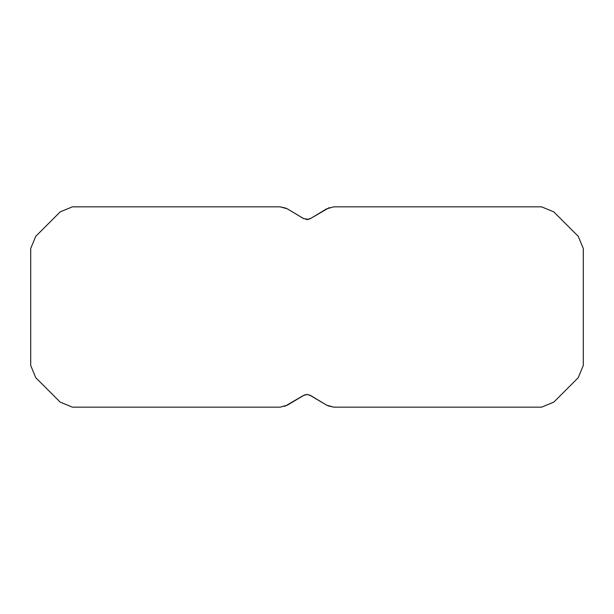 <?xml version="1.0" encoding="UTF-8"?>
<svg xmlns="http://www.w3.org/2000/svg" width="614" height="614" viewBox="0 0 614 614"><rect width="100%" height="100%" fill="white"/><g stroke="black" fill="none" stroke-linecap="round" stroke-linejoin="round"><path stroke-width="0.92" d="M305.918 394.579L303.439 395.485L305.918 394.579L303.439 395.485L305.918 394.579L303.439 395.485L305.918 394.579L303.439 395.485L305.918 394.579L303.439 395.485L287.291 405.186L303.439 395.485L307 394.495L310.561 395.485L326.709 405.186L333.824 407.159L541.609 407.159L333.824 407.159L424.427 407.159L333.824 407.159L424.427 407.159L333.824 407.159L424.427 407.159L333.824 407.159L424.427 407.159L333.824 407.159L424.427 407.159L333.824 407.159L424.427 407.159L333.824 407.159L424.427 407.159L333.824 407.159L424.427 407.159L333.824 407.159L424.427 407.159L333.824 407.159L424.427 407.159L333.824 407.159L424.427 407.159L333.824 407.159L424.427 407.159L333.824 407.159L424.427 407.159L333.824 407.159L424.427 407.159L333.824 407.159L424.427 407.159L333.824 407.159L424.427 407.159L333.824 407.159L424.427 407.159L333.824 407.159L424.427 407.159L333.824 407.159L424.427 407.159L333.824 407.159L424.427 407.159L333.824 407.159L424.427 407.159L333.824 407.159L424.427 407.159L333.824 407.159L424.427 407.159L333.824 407.159L424.427 407.159L333.824 407.159L424.427 407.159L333.824 407.159L424.427 407.159L333.824 407.159L327.769 405.762M308.397 219.359L303.439 218.515L287.291 208.814L280.176 206.841L286.231 208.238M304.467 394.979L287.291 405.186L280.176 407.159L72.391 407.159L60.18 402.101L35.758 377.679L30.7 365.468L30.7 248.532L35.758 236.321L60.18 211.899L72.391 206.841L280.176 206.841L189.572 206.841L280.176 206.841L189.572 206.841L280.176 206.841L287.291 208.814L280.176 206.841L189.572 206.841L280.176 206.841L287.291 208.814L280.176 206.841L189.572 206.841L280.176 206.841L287.291 208.814L280.176 206.841L189.572 206.841L280.176 206.841L287.291 208.814L280.176 206.841L189.572 206.841L280.176 206.841L287.291 208.814L280.176 206.841L189.572 206.841L280.176 206.841L287.291 208.814L280.176 206.841L189.572 206.841L280.176 206.841L287.291 208.814L280.176 206.841L189.572 206.841L280.176 206.841L287.291 208.814L280.176 206.841L189.572 206.841L280.176 206.841L287.291 208.814L280.176 206.841L189.572 206.841L280.176 206.841L287.291 208.814L280.176 206.841L189.572 206.841L280.176 206.841L287.291 208.814L280.176 206.841L189.572 206.841L280.176 206.841L287.291 208.814L280.176 206.841L189.572 206.841M304.107 218.868L287.291 208.814L280.176 206.841L72.391 206.841M189.572 407.159L72.391 407.159L60.18 402.101M303.439 395.485L284.696 406.399M305.603 394.641L307 394.495M303.439 218.515L287.291 208.814L303.439 218.515M583.3 365.468L578.242 377.679L583.3 365.468L583.3 248.532L578.242 236.321L583.3 248.532M309.533 219.021L308.082 219.421L310.561 218.515L308.082 219.421L310.561 218.515L308.082 219.421L310.561 218.515L308.082 219.421L310.561 218.515L308.082 219.421L310.561 218.515L308.082 219.421L310.561 218.515L308.082 219.421L310.561 218.515L308.082 219.421L310.561 218.515L308.082 219.421L310.561 218.515L308.082 219.421L310.561 218.515L308.082 219.421L310.561 218.515L308.082 219.421L310.561 218.515L308.082 219.421L310.561 218.515L326.709 208.814L310.561 218.515L326.709 208.814L333.824 206.841L541.609 206.841L553.82 211.899L578.242 236.321M307 219.505L310.561 218.515L326.709 208.814L333.824 206.841L541.609 206.841M578.242 377.679L553.82 402.101L541.609 407.159L553.82 402.101M333.824 206.841L326.709 208.814L333.824 206.841L326.709 208.814L333.824 206.841L326.709 208.814L333.824 206.841L326.709 208.814L333.824 206.841L326.709 208.814L333.824 206.841L326.709 208.814L333.824 206.841L326.709 208.814L333.824 206.841L326.709 208.814L333.824 206.841L326.709 208.814L333.824 206.841L326.709 208.814L333.824 206.841L326.709 208.814L333.824 206.841L326.709 208.814L333.824 206.841L326.709 208.814L310.561 218.515L329.304 207.601M309.893 395.132L326.709 405.186L333.824 407.159M35.758 377.679L30.7 365.468M30.7 248.532L35.758 236.321M310.561 395.485L326.709 405.186L309.287 394.886M308.159 219.405L306.079 219.444M305.841 394.595L307.852 394.549M287.291 405.186L280.176 407.159"/></g></svg>
